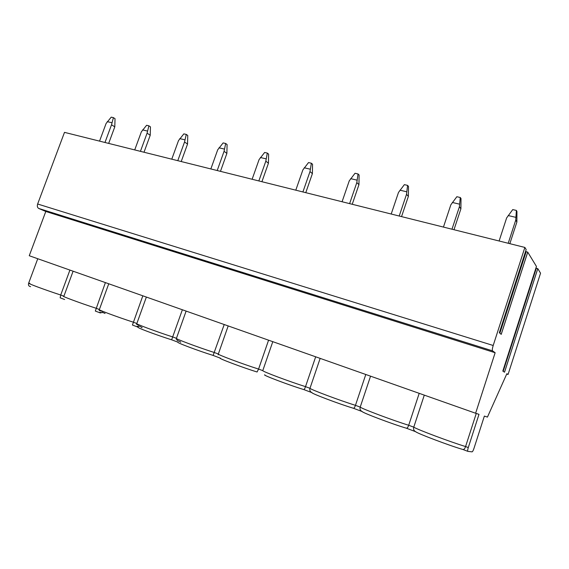 <?xml version="1.0" encoding="UTF-8"?>
<svg xmlns="http://www.w3.org/2000/svg" width="569" height="569" viewBox="0 0 569 569"><rect width="100%" height="100%" fill="white"/><g stroke="black" fill="none" stroke-linecap="round" stroke-linejoin="round"><path stroke-width="0.85" d="M525.543 251.512L527.748 252.152L536.446 266.441L502.818 371.095L504.539 372.204L537.79 268.653L540.55 273.184L508.067 374.473L506.716 374.039M527.748 252.152L501.218 334.359L499.326 332.716L526.176 249.563L524.874 247.437L493.195 345.49C492.32 348.392 492.107 350.177 492.548 350.853L495.144 352.73L475.62 413.243L478.998 414.339L468.287 447.568C467.618 449.787 467.476 451.046 467.86 451.359L472.085 451.857C472.611 451.694 473.244 450.52 473.984 448.344L484.368 416.088L487.441 417.084L506.865 373.705L508.067 374.473M524.874 247.437L64.496 132.364L37.639 204.008C37.006 206.156 37.369 207.642 38.742 208.46L45.797 211.469L29.254 255.73L475.62 413.243M535.92 268.077L537.776 268.632L504.518 372.19M495.144 352.73L45.797 211.469M476.26 413.45L465.577 446.551C464.901 448.571 464.027 449.56 462.96 449.517C450.129 445.861 417.361 433.478 415.612 431.686C413.805 430.697 413.186 429.19 413.77 427.163C417.212 429.495 450.883 442.134 465.577 446.551L468.287 447.568M424.289 395.128L413.77 427.163L408.698 425.263C408.03 427.234 407.262 428.215 406.401 428.215L415.519 431.651M69.923 270.076L60.719 295.012L60.158 297.822L64.624 299.5L60.165 297.822M101.993 312.758L99.86 312.246M138.367 326.492L137.236 326.236M102.505 311.357L99.212 310.503M138.886 325.048L136.667 324.501M177.315 339.508L176.255 339.266M218.212 354.48L218.162 354.843M37.76 258.724L28.699 283.028C28.208 284.678 28.493 285.766 29.545 286.292L30.584 286.684L29.545 286.292M95.329 311.065L100.464 313L95.329 311.065L105.393 282.594M132.435 325.041L138.239 327.225L132.435 325.041L142.826 295.802M224.222 324.529L213.119 355.426C198.297 350.824 174.96 342.069 178.069 342.204L171.639 339.807L182.372 309.756M220.488 358.2C217.209 357.965 242.764 367.617 257.074 371.977L258.575 369.075L268.582 340.177M303.782 389.573C289.628 385.298 262.821 375.184 264.621 374.822L264.898 374.921C262.586 375.085 289.777 385.355 303.754 389.552L303.782 389.573C304.301 389.488 304.877 388.506 305.51 386.643L315.681 356.799M320.155 358.385L309.977 388.307C309.422 390.178 310.048 391.607 311.848 392.61C311.03 393.371 339.679 404.189 353.456 408.279C354.131 408.229 354.8 407.248 355.454 405.334L365.789 374.487M370.554 376.166L360.205 407.112C359.636 409.061 360.262 410.526 362.076 411.522C362.439 412.76 393.065 424.332 406.401 428.215L406.344 428.194M73.102 271.2L63.892 296.2L60.719 295.012C44.595 289.777 25.406 282.608 29.937 283.54M108.75 283.782L99.383 309.486L96.04 308.234C79.482 302.879 58.934 295.169 63.892 296.2M146.368 297.054L136.837 323.505L133.31 322.182C116.816 316.876 95.094 308.725 99.383 309.486M186.12 311.079L176.433 338.32L172.699 336.926C156.297 331.684 133.302 323.05 136.837 323.505M228.19 325.93L218.34 354.01L214.385 352.531C198.119 347.36 173.73 338.206 176.433 338.32M272.793 341.663L262.771 370.639L258.575 369.075C242.494 364.004 216.59 354.274 218.34 354.01M419.204 393.335L408.698 425.263C393.535 420.626 362.104 408.834 360.205 407.112L355.454 405.334C339.913 400.526 310.503 389.488 309.977 388.307L305.51 386.643C289.671 381.685 262.096 371.337 262.771 370.639M108.672 143.402L114.789 126.851L111.524 124.782L113.409 117.641L111.232 117.143L106.09 123.501L99.554 141.126M113.409 117.641L115.038 118.701L114.789 126.851M111.524 124.782L104.973 142.485M107.257 121.638L111.816 122.705M144.007 152.236L150.223 135.244L147.087 133.167L148.893 125.813L146.603 125.287L141.368 131.816L134.725 149.917M148.893 125.813L150.458 126.873L150.223 135.244M147.087 133.167L140.429 151.347M142.57 129.91L147.364 131.034M181.219 161.539L187.535 144.071L184.548 142.001L186.269 134.419L183.858 133.864L178.517 140.579L171.774 159.178M186.269 134.419L187.756 135.479L187.535 144.071M184.548 142.001L177.784 160.678M179.754 138.623L184.811 139.803M220.466 171.347L226.882 153.388L224.065 151.318L225.687 143.495L223.14 142.911L217.699 149.818L210.85 168.943M225.687 143.495L227.088 144.554L226.882 153.388M224.065 151.318L217.202 170.529M218.98 147.805L224.314 149.057M261.918 181.71L268.433 163.225L265.823 161.162L267.323 153.082L264.635 152.464L259.087 159.576L252.124 179.263M267.323 153.082L268.625 154.142L268.433 163.225M265.823 161.162L258.838 180.942M260.41 157.513L266.05 158.836M305.773 192.671L312.388 173.63L309.998 171.582L311.371 163.225L308.519 162.57L302.872 169.903L295.795 190.181M311.371 163.225L312.559 164.277L312.388 173.63M309.998 171.582L302.907 191.952M304.23 167.777L310.205 169.178M352.232 204.285L358.954 184.655L356.813 182.621L358.043 173.972L355.02 173.275L349.259 180.842L342.076 201.746M358.043 173.972L359.103 175.017L358.954 184.655M356.813 182.621L349.615 203.631M350.668 178.652L357.005 180.138M401.543 216.611L408.371 196.355L406.522 194.342L407.582 185.38L404.367 184.641L398.492 192.45L391.202 214.022M407.582 185.38L408.499 186.419L408.371 196.355M406.522 194.342L399.21 216.028M399.957 190.195L406.686 191.774M453.984 229.72L460.904 208.795L459.396 206.81L460.257 197.507L456.843 196.718L450.847 204.797L443.443 227.081M460.257 197.507L461.011 198.531L460.904 208.795M459.396 206.81L451.978 229.215M452.362 202.472L459.524 204.15M509.845 243.681L516.872 222.045L515.742 220.096L516.382 210.43L512.74 209.591L506.623 217.948L499.113 241M516.382 210.43L516.944 211.44L516.872 222.045M515.742 220.096L508.217 243.269M508.202 215.551L515.841 217.344M526.19 251.598L499.852 333.178M493.195 345.49L37.639 204.008M492.548 350.853L38.742 208.46M415.455 431.622L406.451 428.229M462.839 449.467C450.378 445.947 417.219 433.422 415.768 431.743M467.803 451.338L463.01 449.531M177.023 340.326C180.124 341.606 181.262 342.239 180.444 342.211M138.587 325.873C141.766 327.182 142.805 327.765 141.688 327.637M102.2 312.189L105.059 313.448M178.069 342.225L171.646 339.807M257.096 371.991C242.6 367.553 217.536 358.107 220.118 358.057L213.14 355.433L220.118 358.065M311.748 392.567L303.825 389.58L311.812 392.596M353.399 408.25C339.842 404.246 310.852 393.293 312.068 392.688M361.941 411.465L353.505 408.293L362.005 411.494M406.323 428.18C393.257 424.396 362.289 412.703 362.261 411.586M29.951 283.497L28.699 283.028M536.354 268.141L503.195 371.337M501.197 334.337L527.719 252.124M462.974 449.517L467.818 451.345M171.639 339.807C156.34 334.956 134.953 327.047 138.139 327.097"/></g></svg>
